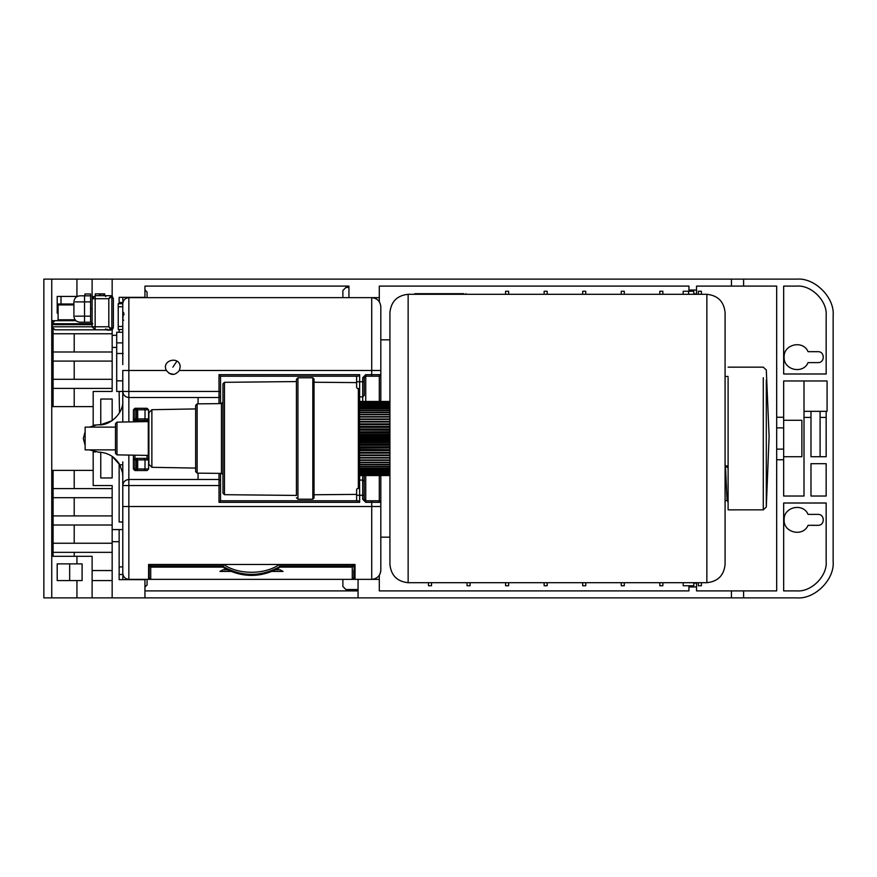 <?xml version="1.0" encoding="UTF-8"?>
<svg xmlns="http://www.w3.org/2000/svg" width="877" height="877" viewBox="0 0 877 877"><rect width="100%" height="100%" fill="white"/><g stroke="black" fill="none" stroke-linecap="round" stroke-linejoin="round"><path stroke-width="1.32" d="M148.893 412.727L151.874 409.691L151.874 467.309L148.893 464.273L148.893 412.727M116.981 454.867L115.49 453.343L115.49 423.657L116.981 422.133L116.981 454.867L148.29 455.415L148.29 421.585L148.893 420.982L148.893 455.163M148.893 454.264L148.893 453.42M148.893 452.389L148.893 451.644M148.893 425.356L148.893 423.931M148.893 423.58L148.893 422.144M148.893 421.837L148.893 420.982M115.49 449.879L85.135 449.879L85.135 427.121L115.49 427.121M195.637 468.077L151.874 467.309M112.716 328.963L113.374 327.088L112.936 328.656M107.301 329.215L107.301 330.125L110.338 330.125L112.42 329.292L113.374 327.088L113.374 298.86L112.508 296.744M112.453 296.689L113.374 298.86L111.85 297.018M112.42 329.292L113.374 327.088L111.85 328.93L108.814 326.781L110.941 329.818L111.85 328.908L111.85 296.579L110.941 295.67L108.814 298.706L111.85 296.579M113.374 327.088L113.374 298.86M110.338 329.215L110.338 330.125L112.64 329.05M90.605 308.572L92.118 308.572M92.118 322.232L90.605 322.232L90.605 295.823L79.971 295.823C76.288 296.185 74.271 298.213 73.909 301.885C74.271 298.213 76.288 296.185 79.971 295.823M79.971 322.232C76.288 321.87 74.271 319.842 73.909 316.158C74.271 319.842 76.288 321.87 79.971 322.232L90.605 322.232M84.894 295.834L84.894 293.992L90.605 293.992L90.605 295.823M728.107 502.28L727.077 500.493L725.443 465.917L728.173 468.011M728.107 465.917L725.443 465.917M364.218 395.395L364.218 381.736L364.218 395.395L362.694 396.908L359.658 396.908L359.658 381.736L356.621 381.736L356.621 387.711L359.57 390.068L359.57 486.932L356.621 489.289L356.621 495.264L359.658 495.264L359.57 480.179M314.032 382.24L356.621 382.613M389.925 421.409L359.57 421.409M389.925 423.854L359.57 423.854M389.925 426.386L359.57 426.386M389.925 429.006L359.57 429.006M389.925 431.67L359.57 431.824M389.925 434.389L359.57 434.389L359.57 432.986L389.925 432.986M389.925 437.13L359.57 437.13M389.925 439.87L359.57 439.87M389.925 442.611L359.57 442.611M389.925 445.33L359.57 445.33L359.57 446.349M389.925 447.994L359.57 448.235M389.925 450.614L359.57 450.614M389.925 453.146L359.57 453.146M389.925 455.591L359.57 455.591M359.57 435.178L389.925 435.343M389.925 449.649L359.57 449.649L389.925 450.153M359.57 447.588L389.925 447.369M297.939 377.79L297.939 499.21L312.815 499.21L314.032 498.004L314.032 378.996L312.815 377.79L297.939 377.79L296.426 379.303L296.426 489.3M197.139 438.5L197.139 473.142L197.139 403.858L195.637 405.382L195.637 471.618L197.139 473.142L221.453 473.394L222.955 474.501M224.457 382.317L222.955 383.841L222.955 493.159L224.457 494.683L296.426 495.428L296.426 381.572L224.457 382.317L224.457 494.683M222.955 474.314L222.955 473.01M222.955 471.585L222.955 469.743M221.453 438.5L221.453 473.394L221.453 403.606L222.955 402.083L222.955 458.057M359.57 396.821L359.658 401.469M359.658 475.531L359.658 480.092L362.694 480.092L362.694 499.276L365.731 502.313L371.716 502.313L371.716 579.357L352.28 579.357L353.804 577.844L353.804 570.247M198.07 403.848L198.07 397.522M198.07 479.478L198.07 473.152M219.009 374.687L219.009 391.449L220.533 391.449L220.533 403.617L220.533 376.211L358.145 376.211L359.658 374.687L219.009 374.687L220.533 376.211M128.853 421.925L128.853 397.522L219.009 397.522L220.533 395.998L219.009 397.522L219.009 403.628M766.301 380.081L766.301 507.059L769.096 436.56M766.301 507.059L763.275 509.844L728.107 509.844L728.107 377.713M389.925 312.519L389.925 564.481C391.087 575.465 397.16 581.539 408.145 582.701L706.862 582.701C717.846 581.539 723.92 575.465 725.082 564.481L725.082 312.519C723.92 301.535 717.846 295.461 706.862 294.299L408.145 294.299C397.16 295.461 391.087 301.535 389.925 312.519M427.307 293.696L451.282 293.696L451.282 294.299M431.55 293.696L431.55 294.299M414.854 294.299L414.854 293.696L427.603 293.696L427.603 294.299M451.282 293.696L453.102 293.696L453.102 294.299M452.51 293.696L463.703 293.696C466.696 293.696 466.696 293.696 463.703 293.696L463.703 294.299M693.806 294.299L693.806 291.263L683.183 291.263L683.183 294.299M688.598 291.263L688.598 294.299M683.183 582.701L683.183 585.737L693.806 585.737L693.806 582.701M701.403 294.299L701.403 291.263L698.366 291.263L698.366 294.299M662.848 294.299L662.848 291.263L659.811 291.263L659.811 294.299M624.292 294.299L624.292 291.263L621.256 291.263L621.256 294.299M585.737 294.299L585.737 291.263L582.701 291.263L582.701 294.299M547.182 294.299L547.182 291.263L544.146 291.263L544.146 294.299M508.627 294.299L508.627 291.263L505.59 291.263L505.59 294.299M701.403 582.701L701.403 585.737L698.366 585.737L698.366 582.701M662.848 582.701L662.848 585.737L659.811 585.737L659.811 582.701M624.292 582.701L624.292 585.737L621.256 585.737L621.256 582.701M585.737 582.701L585.737 585.737L582.701 585.737L582.701 582.701M547.182 582.701L547.182 585.737L544.146 585.737L544.146 582.701M508.627 582.701L508.627 585.737L505.59 585.737L505.59 582.701M470.072 582.701L470.072 585.737L467.035 585.737L467.035 582.701M431.517 582.701L431.517 585.737L428.48 585.737L428.48 582.701M379.303 286.099L688.949 286.099L379.303 286.099L379.303 297.643L128.853 297.643C125.192 298.027 123.164 300.055 122.78 303.716L122.78 311.927L122.78 306.753L118.231 306.753L118.231 303.716L122.78 303.716L122.901 302.499L119.14 302.499L119.14 297.336L119.14 303.716M379.303 502.313L379.303 500.789L371.716 500.789L379.303 500.789L379.303 502.313M688.949 590.901L379.303 590.901L688.949 590.901L688.949 585.737M118.231 326.485L118.231 329.511L122.78 329.511L122.78 332.251L116.707 332.251L116.707 342.874L122.78 342.874L122.78 344.266L122.78 323.449L122.78 326.485L118.231 326.485L118.231 306.753M731.451 279.127L743.597 279.127L743.597 286.099L731.451 286.099L731.451 279.127L43.85 279.127L43.85 597.873L144.946 597.873L144.946 579.664L119.14 579.664L119.14 574.501L122.901 574.501L122.78 573.284C123.164 576.945 125.192 578.973 128.853 579.357L128.853 506.5L122.78 506.5L122.78 573.284M122.78 461.872L122.78 506.5M219.009 397.522L219.009 391.449L128.853 391.449L128.853 397.522C125.192 397.128 123.164 395.11 122.78 391.449L128.853 391.449L128.853 370.5L122.78 370.5L122.78 422.034L122.78 391.449L116.707 391.449L116.707 342.874M123.69 320.204L122.78 319.93L122.78 344.266L122.78 303.848M122.78 473.416C122.78 458.539 122.78 458.539 122.78 473.416C122.78 488.292 122.78 488.292 122.78 473.416L119.82 464.821L122.78 464.821M122.933 574.501L122.78 579.664M122.78 297.336L122.933 302.499M147.062 297.643L147.062 292.019L144.946 289.903M100.767 424.731L100.767 399.035L112.157 399.035L112.157 420.631L100.767 424.731L96.974 424.841L89.421 427.121M166.137 369.93L166.4 370.5C160.831 360.008 180.322 355.349 180.158 367.156L179.346 370.5L380.815 370.5L380.815 306.753C380.245 301.26 377.209 298.224 371.716 297.643L371.716 374.687L380.815 374.687L380.815 370.5M128.853 297.643L128.853 370.5L166.4 370.5C170.708 375.685 175.027 375.685 179.346 370.5M169.064 373.372L173.843 374.38M123.69 312.826L122.78 311.927L123.186 313.988L122.977 312.442L123.701 312.815M122.78 364.58L122.78 344.266M123.186 313.966L122.78 319.93L123.262 313.681L124.096 314.711M148.586 573.284L148.586 564.481L149.189 564.481L149.189 577.844L150.712 579.357L352.28 579.357L352.28 567.134L279.237 567.134L279.884 565.862L279.357 564.481L352.28 564.481L352.28 565.862L279.884 565.862M223.109 565.862L150.712 565.862L150.712 564.481L223.635 564.481L223.109 565.862L223.756 567.134L150.712 567.134L150.712 579.357L148.586 579.357L148.586 564.481L355.021 564.481L355.021 579.357L354.111 578.447M98.498 424.841C110.513 425.926 123.865 412.574 122.78 400.548L122.78 400.8M119.502 412.738L119.14 391.449M85.135 431.681L83.315 438.5L85.135 445.319M89.421 449.879L98.498 452.159C107.893 452.521 115.008 456.742 119.82 464.821L112.157 456.369L112.157 477.965L100.767 477.965L100.767 452.269L98.498 452.159M122.594 473.416L122.78 476.452L122.594 473.416M144.946 587.097L147.062 584.981L147.062 579.357M379.313 575.279L379.303 579.357L371.716 579.357C377.209 578.776 380.245 575.74 380.815 570.247L380.815 506.5L128.853 506.5L128.853 485.551L122.78 485.551C123.164 481.89 125.192 479.872 128.853 479.478L128.853 455.075M116.707 347.424L112.157 347.424L112.157 391.449L93.181 391.449L93.181 425.378L95.45 424.928M95.319 452.061L93.181 451.622L93.181 485.551L112.157 485.551L112.157 529.576L122.78 529.576M119.14 566.915L122.78 566.915M122.78 521.979L119.14 521.979L119.14 463.659M380.815 537.163L389.925 537.163M380.815 339.837L389.925 339.837M380.815 506.5L380.815 475.531M278.053 568.384L279.237 567.134M223.756 567.134L224.94 568.384M275.762 569.787L280.037 569.787L283.074 571.42L272.155 571.42M230.837 571.42L219.93 571.42L222.955 569.787L227.231 569.787M353.804 564.481L353.804 565.862L352.28 567.134L352.28 565.862L353.804 565.862L353.804 564.481L355.021 564.481L355.021 573.284M379.927 574.194L380.695 571.727M380.706 571.716L380.815 570.554M345.911 287.47L342.874 290.506L345.911 287.47L348.947 287.47M342.874 586.494L345.911 589.53L342.874 586.494L342.874 579.357M358.057 589.53L345.911 589.53M148.586 579.357L128.853 579.357M342.874 290.506L342.874 297.643M380.815 401.469L380.815 374.687L379.303 376.211L371.716 376.211L379.303 376.211L379.303 401.469M354.111 564.481L354.111 570.247C354.111 580.826 354.111 580.826 354.111 570.247M219.009 473.372L219.009 479.478L220.533 481.002L220.533 473.383L220.533 485.551L220.533 481.002L219.009 479.478L128.853 479.478L128.853 485.551L219.009 485.551L219.009 502.313L359.658 502.313L359.658 495.264L364.218 495.264L364.218 479.324M364.218 475.531L364.218 499.276L365.731 500.789L371.716 500.789L371.716 502.313L380.815 502.313L379.303 500.789L379.303 475.531M362.694 377.724L365.731 374.687L371.716 374.687L371.716 376.211L365.731 376.211L364.218 377.724L362.694 377.724L362.694 381.736L359.658 381.736L359.658 374.687M356.621 500.789L356.621 495.264M359.658 502.313L358.145 500.789L220.533 500.789L219.009 502.313M220.533 500.789L220.533 485.551L219.009 485.551L219.009 479.478M356.621 381.736L356.621 376.211M362.694 401.469L362.694 381.736L364.218 381.736L364.218 377.724M364.218 481.605L362.694 480.092L362.694 475.531M379.303 301.71L379.303 297.643M58.101 313.122L57.202 313.122L57.202 296.426L77.329 296.426M53.738 320.96L51.896 323.745L52.817 328.963M93.181 406.621L51.743 406.621M112.157 379.303L53.091 379.303L53.091 388.412L112.157 388.412M112.157 351.984L53.091 351.984L53.091 361.083L112.157 361.083M53.091 329.083L53.091 333.764L112.157 333.764M93.05 296.514L92.118 296.426M92.118 279.127L92.118 298.706L95.154 295.67L95.154 298.706L92.118 298.706L92.118 326.781L51.896 326.781L54.933 329.818L95.154 329.818L92.118 326.781L95.154 326.781L95.154 298.706L108.814 298.706L108.814 326.781L95.154 326.781L95.154 329.818L104.867 329.818L105.777 328.908M808.068 362.607C803.124 374.556 783.402 370.061 784.126 357.136C783.402 344.222 803.124 339.728 808.068 351.677C803.124 339.728 783.402 344.222 784.126 357.136C783.402 370.061 803.124 374.556 808.068 362.607L817.967 362.607C825.016 362.903 825.016 351.381 817.967 351.677C825.016 351.381 825.016 362.903 817.967 362.607M808.068 525.323C803.124 537.272 783.402 532.777 784.126 519.864C783.402 506.939 803.124 502.444 808.068 514.393C803.124 502.444 783.402 506.939 784.126 519.864C783.402 532.777 803.124 537.272 808.068 525.323L817.967 525.323C825.016 525.619 825.016 514.097 817.967 514.393C825.016 514.097 825.016 525.619 817.967 525.323M743.597 279.127L796.722 279.127C814.744 277.494 834.783 297.522 833.15 315.556L833.15 561.444C834.783 579.478 814.744 599.506 796.722 597.873C814.744 599.506 834.783 579.478 833.15 561.444M810.984 411.335L810.984 417.397L804.012 417.397L804.012 496.031L783.665 496.031L783.665 459.745L776.682 459.745L776.682 590.901L743.597 590.901L743.597 597.873L796.722 597.873M743.597 597.873L731.451 597.873L731.451 590.901L743.597 590.901M144.946 597.873L731.451 597.873M76.935 580.574L57.202 580.574L57.202 563.878L82.098 563.878L82.098 580.574L76.935 580.574L76.935 597.873M783.665 420.28L801.885 420.28L801.885 456.72L783.665 456.72M743.597 286.099L776.682 286.099L776.682 417.255L783.665 417.255L783.665 380.969L827.077 380.969L827.077 411.335L804.012 411.335L804.012 380.969M826.167 411.335L826.167 456.72L810.984 456.72L810.984 417.397M833.15 315.556C834.783 297.522 814.744 277.494 796.722 279.127M826.167 503.014L826.167 561.444C827.482 576.014 811.291 592.216 796.722 590.901L783.665 590.901L783.665 503.014L826.167 503.014M826.167 315.556L826.167 373.986L783.665 373.986L783.665 286.099L796.722 286.099C811.291 284.784 827.482 300.986 826.167 315.556M826.167 463.692L810.984 463.692L810.984 496.031L826.167 496.031L826.167 463.692M112.157 543.236L53.091 543.236L53.091 552.346L112.157 552.346M112.157 515.917L53.091 515.917L53.091 525.016L112.157 525.016M112.157 488.588L53.091 488.588L53.091 497.697L112.157 497.697M51.743 470.379L93.181 470.379M826.167 417.397L820.094 417.397L820.094 456.72M92.118 580.574L112.157 580.574M112.157 570.554L92.118 570.554M51.743 279.127L51.743 597.873M358.057 579.357L358.057 597.873M693.806 583.15L696.535 583.15L696.535 590.901L731.451 590.901M379.303 579.357L379.303 590.901M119.14 579.664L119.14 541.712L112.157 541.712L112.157 597.873M119.14 529.576L119.14 541.712M144.946 286.099L348.947 286.099L144.946 286.099L144.946 297.336L119.14 297.336M348.947 589.53L348.947 590.901M783.665 417.255L783.665 459.745M808.068 514.393L817.967 514.393M808.068 351.677L817.967 351.677M119.14 332.251L119.14 329.511M348.947 297.643L348.947 286.099M688.949 291.263L688.949 286.099M731.451 286.099L696.535 286.099L696.535 293.85L693.806 293.85M112.157 279.127L112.157 296.426M112.157 329.511L112.157 335.288L116.707 335.288M776.682 459.745L776.682 449.123L783.665 449.123M783.665 427.877L776.682 427.877L776.682 449.123M776.682 427.877L776.682 417.255M358.057 590.901L144.946 590.901M51.743 556.292L92.118 556.292L92.118 597.873M112.157 541.712L112.157 529.576M112.157 347.424L112.157 335.288M92.787 323.745L51.896 323.745L54.933 320.708L51.743 320.708M804.012 417.397L804.012 411.335M820.094 417.397L820.094 411.335M69.656 563.878L69.656 580.574M76.178 296.426L76.178 297.15M110.941 295.67L95.154 295.67L104.867 295.67L105.777 296.579M73.909 304.012L58.101 304.012L58.101 319.798L57.191 320.708M54.933 320.708L75.959 320.708M104.714 295.67L104.714 293.85L104.56 295.67M95.308 295.67L95.308 293.85L104.56 293.85M103.026 295.67L103.026 293.85M100.877 295.67L100.877 293.85M99.331 295.67L99.331 293.85M95.461 295.67L95.461 293.85M116.707 380.87L116.674 354.461M134.926 421.826L134.926 420.434L147.062 420.434L147.062 421.607M133.403 455.152L133.403 469.009L134.926 469.009L134.926 459.899L136.439 459.899L136.439 458.386L147.062 458.386L134.926 458.386L134.926 455.174M148.586 459.899L148.586 455.492L148.586 459.899L145.012 459.899L145.012 469.009L148.586 469.009L148.586 459.899L147.062 458.386L147.062 455.393M148.586 421.508L148.586 409.811L147.062 408.298L136.439 408.298L147.062 408.298M133.403 458.726L133.403 457.575M146.897 470.532L146.097 470.532M144.442 470.532L134.926 470.532L133.403 469.009M133.403 459.899L134.926 458.386L134.926 459.899L133.403 459.899M148.586 466.652L148.586 469.009L147.062 470.532L136.439 470.532L136.439 469.009L134.926 469.009L134.926 470.532M148.586 418.921L147.062 420.434L144.387 420.434L145.012 418.921L148.586 418.921M148.586 409.811L145.012 409.811L145.012 418.921L137.689 418.921L137.689 409.811L136.439 409.811L136.439 408.298L134.926 408.298L134.926 409.811L136.439 409.811L136.439 418.921L134.926 418.921L134.926 420.434L133.403 418.921L134.926 418.921L134.926 409.811L133.403 409.811L133.403 421.848M137.064 420.434L137.689 418.921L136.439 418.921L136.439 420.434L144.387 420.434M133.403 409.811L134.926 408.298M90.605 316.158L84.532 316.158L84.532 322.232M75.312 301.885L84.532 301.885L84.532 316.158L75.312 316.158M90.605 301.885L84.532 301.885L84.532 295.823M358.364 488.522L358.364 388.478M389.925 401.71L359.57 401.71M389.925 401.754L359.57 401.754M389.925 402.028L359.57 402.028M389.925 402.115L359.57 402.115M389.925 402.576L359.57 402.576M389.925 402.696L359.57 402.696M389.925 403.343L359.57 403.343M389.925 403.497L359.57 403.497M389.925 404.319L359.57 404.319M389.925 404.527L359.57 404.527M389.925 405.514L359.57 405.514M389.925 405.755L359.57 405.755M389.925 406.917L359.57 406.917M389.925 407.191L359.57 407.191M389.925 408.507L359.57 408.507M389.925 408.814L359.57 408.814M389.925 410.283L359.57 410.283L389.925 410.261M389.925 410.622L359.57 410.622M389.925 412.234L359.57 412.234L389.925 412.223M389.925 412.607L359.57 412.607M389.925 414.35L359.57 414.35L389.925 414.339M389.925 414.744L359.57 414.744M389.925 416.608L359.57 416.608L389.925 416.608M389.925 417.035L359.57 417.035M389.925 419.009L359.57 419.009L389.925 419.009M389.925 419.447L359.57 419.447M389.925 421.519L359.57 421.519M389.925 421.99L359.57 421.99M389.925 424.139L359.57 424.139M389.925 424.632L359.57 424.632M389.925 426.847L359.57 426.847M389.925 427.351L359.57 427.351M389.925 429.631L359.57 429.631M389.925 430.147L359.57 430.147M389.925 432.471L359.57 432.471M389.925 435.869L359.57 435.869M389.925 438.237L359.57 438.237M389.925 438.763L359.57 438.763M389.925 441.131L359.57 441.131M389.925 441.657L359.57 441.657M389.925 444.014L359.57 444.014M389.925 444.529L359.57 444.529M389.925 446.853L359.57 446.853M389.925 452.368L359.57 452.368M389.925 452.861L359.57 452.861M389.925 455.01L359.57 455.01M389.925 455.481L359.57 455.481M389.925 457.553L359.57 457.553M389.925 457.991L359.57 457.991L389.925 457.991M389.925 459.965L359.57 459.965M389.925 460.392L359.57 460.392L389.925 460.392M389.925 462.256L359.57 462.256M389.925 462.65L359.57 462.65L389.925 462.661M389.925 464.393L359.57 464.393M389.925 464.766L359.57 464.766L389.925 464.777M389.925 466.378L359.57 466.378M389.925 466.717L359.57 466.717L389.925 466.739M389.925 468.186L359.57 468.186M389.925 468.493L359.57 468.493M389.925 469.809L359.57 469.809M389.925 470.083L359.57 470.083M389.925 471.245L359.57 471.245M389.925 471.486L359.57 471.486M389.925 472.473L359.57 472.473M389.925 472.681L359.57 472.681M389.925 473.503L359.57 473.503M389.925 473.657L359.57 473.657M389.925 474.304L359.57 474.304M389.925 474.424L359.57 474.424M389.925 474.885L359.57 474.885M389.925 474.972L359.57 474.972M389.925 475.246L359.57 475.246M389.925 475.29L359.57 475.29M312.815 499.21L312.815 377.79M763.275 509.844L763.275 377.713M449.769 293.696L449.769 294.299M433.074 293.696L433.074 294.299M416.378 293.696L416.378 294.299M706.862 582.701L706.862 294.299M408.145 294.299L408.145 582.701M123.043 312.135L123.909 313.232M122.78 380.815L116.707 380.815M123.164 353.497L116.707 353.497M172.868 367.156L176.935 361.116M279.149 567.748C260.71 577.592 242.282 577.592 223.843 567.748M279.346 566.871C260.776 576.869 242.216 576.869 223.646 566.871M150.712 567.134L149.189 565.862L150.712 565.862L150.712 567.134M279.357 564.481C264.646 574.884 238.347 574.884 223.635 564.481M365.731 502.313L365.731 475.531M365.731 401.469L365.731 374.687M364.218 499.276L362.694 499.276M53.091 320.708L53.091 321.442M53.091 388.412L53.091 406.621M53.091 361.083L53.091 379.303M53.091 333.764L53.091 351.984M53.091 552.346L53.091 556.292M53.091 525.016L53.091 543.236M53.091 497.697L53.091 515.917M53.091 470.379L53.091 488.588M696.535 586.954L688.949 586.954M74.205 361.083L74.205 379.303M74.205 525.016L74.205 543.236M74.205 497.697L74.205 515.917M74.205 388.412L74.205 406.621M74.205 470.379L74.205 488.588M74.205 552.346L74.205 556.292M74.205 333.764L74.205 351.984M688.949 290.046L696.535 290.046M76.935 556.292L76.935 563.878M76.935 279.127L76.935 296.426M51.896 324.654L92.118 324.654M58.101 304.922L73.909 304.922M75.115 319.798L58.101 319.798M136.439 459.899L136.439 469.009L137.689 469.009L137.689 459.899L136.439 459.899M137.064 470.532L137.689 469.009L145.012 469.009L144.387 470.532M144.387 458.386L145.012 459.899L137.689 459.899L137.064 458.386M137.064 408.298L137.689 409.811L145.012 409.811L144.387 408.298M148.29 455.415L148.893 456.018M195.637 408.923L151.874 409.691M148.29 421.585L116.981 422.133M73.909 316.158L73.909 301.885M728.107 376.452L725.082 376.452M725.082 500.548L727.143 500.548M314.032 494.76L356.621 494.387M197.139 403.858L221.453 403.606M389.925 468.526L359.57 468.526M389.925 470.127L359.57 470.127M389.925 471.53L359.57 471.53M389.925 472.736L359.57 472.736M389.925 473.733L359.57 473.733M389.925 474.523L359.57 474.523M389.925 475.082L359.57 475.082M389.925 475.422L359.57 475.422M389.925 475.531L359.57 475.531M359.57 401.469L389.925 401.469M359.57 401.578L389.925 401.578M359.57 401.918L389.925 401.918M359.57 402.477L389.925 402.477M359.57 403.267L389.925 403.267M359.57 404.264L389.925 404.264M359.57 405.47L389.925 405.47M359.57 406.873L389.925 406.873M359.57 408.474L389.925 408.474M297.939 499.21L296.426 497.697M769.096 436.22L766.301 369.941L763.275 367.156L728.107 367.156M465.972 294.299L465.972 293.696M149.189 566.454L148.586 566.454M148.586 574.051L149.189 574.051M224.15 568.099C242.381 577.833 260.612 577.833 278.842 568.099M61.006 296.426L61.006 304.012M92.118 298.706L93.028 296.536M110.941 329.818L95.154 329.818"/></g></svg>
